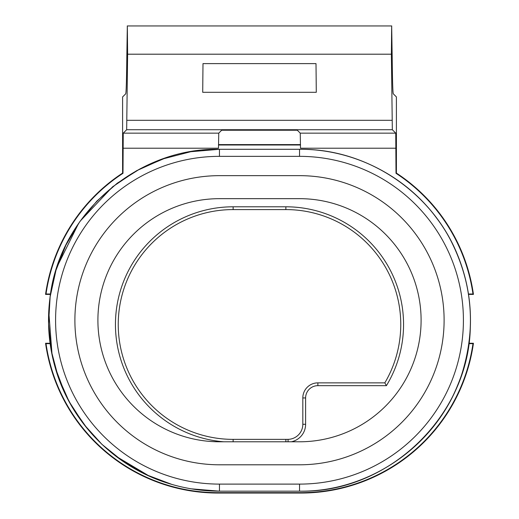 <?xml version="1.0" encoding="UTF-8"?>
<svg xmlns="http://www.w3.org/2000/svg" width="519" height="519" viewBox="0 0 519 519"><rect width="100%" height="100%" fill="white"/><g stroke="black" fill="none" stroke-linecap="round" stroke-linejoin="round"><path stroke-width="0.78" d="M233.128 209.585A114.894 114.894 0 0 0 118.241 324.479A114.894 114.894 0 0 0 233.128 439.372L285.872 439.372A114.894 114.894 0 0 0 288.039 439.353A15.07 15.07 0 0 0 302.817 424.283L302.817 397.937A15.07 15.07 0 0 1 317.888 382.866L317.888 385.662L386.402 385.662L384.819 382.866A114.894 114.894 0 0 0 285.872 209.585L233.128 209.585L233.128 206.796A117.683 117.683 0 0 0 115.542 319.762A117.683 117.683 0 0 0 223.708 441.786M233.128 206.796L285.872 206.796A117.683 117.683 0 0 1 386.402 385.662M317.888 385.662A12.274 12.274 0 0 0 305.613 397.937L305.613 424.283A17.86 17.86 0 0 1 291.321 441.786M317.888 382.866L384.819 382.866M50.077 343.26L45.562 343.26A174.222 174.222 0 0 0 218.064 493.05L300.936 493.05A174.222 174.222 0 0 0 473.438 343.26L472.978 343.656L468.878 343.656M473.438 343.26L468.929 343.26M50.135 343.656L46.022 343.656L45.562 343.26M50.544 294.001L46.022 294.001L45.562 294.396L50.486 294.396M468.514 294.396L473.438 294.396L472.978 294.001L468.456 294.001M472.978 294.001A173.826 173.826 0 0 0 396.01 173.307L396.406 173.093L396.406 96.936L393.279 93.809C392.792 92.395 392.422 79.842 392.163 56.149L391.67 25.95L391.384 54.203L127.616 54.203L126.668 129.724L123.25 133.149L122.99 173.307A173.826 173.826 0 0 0 46.022 294.001M391.384 54.203L392.332 129.724L395.75 133.149L396.01 173.307M218.499 145.002L300.501 145.002M46.022 343.656A173.826 173.826 0 0 0 218.064 492.654L300.936 492.654A173.826 173.826 0 0 0 472.978 343.656M122.99 173.307L122.594 173.093A174.222 174.222 0 0 0 45.562 294.396M473.438 294.396A174.222 174.222 0 0 0 396.406 173.093M122.594 173.093L122.594 96.936L125.721 93.809C126.208 92.395 126.578 79.842 126.837 56.149L127.33 25.95L127.616 54.203M316.292 92.298L202.708 92.298L202.994 63.616L316.006 63.616L316.292 92.298M396.01 148.213L300.507 148.213L300.248 133.149L297.329 130.23L221.671 130.23L218.752 133.149L123.25 133.149M122.99 148.213L218.493 148.213L218.752 133.149M218.499 144.606L300.501 144.606M219.459 198.667A121.563 121.563 0 0 0 97.903 320.229A121.563 121.563 0 0 0 219.459 441.786L299.541 441.786A121.563 121.563 0 0 0 421.097 320.229A121.563 121.563 0 0 0 299.541 198.667L219.459 198.667M299.541 464.797L219.459 464.797A144.574 144.574 0 0 1 74.892 320.229A144.574 144.574 0 0 1 219.459 175.656L299.541 175.656A144.574 144.574 0 0 1 444.108 320.229A144.574 144.574 0 0 1 299.541 464.797M285.872 209.585L285.872 206.796M233.128 439.372L233.128 441.786M285.872 439.372L285.872 441.786M288.039 439.353L288.084 441.786M302.817 424.283L305.613 424.283M302.817 397.937L305.613 397.937M218.064 493.05L218.064 492.654M300.936 493.05L300.936 492.654M392.053 120.311L126.947 120.311M395.75 133.149L300.248 133.149M392.332 129.724L126.668 129.724M299.541 149.284C362.522 148.635 423.841 186.211 451.848 242.62C472.121 283.809 475.813 326.432 462.922 370.488C442.48 440.748 372.7 492.284 299.541 491.169C367.128 492.012 432.379 448.41 457.466 385.643C480.652 331.038 472.271 264.709 436.239 217.591C404.723 175.046 352.492 148.947 299.541 149.284L299.541 156.349L219.459 156.349L219.459 149.284L299.541 149.284C368.036 148.395 434.079 193.269 458.478 257.301C467.444 280.124 471.382 303.784 470.292 328.28C468.235 416.699 387.953 493.284 299.541 491.169L299.541 484.104A163.874 163.874 0 0 0 463.415 320.229A163.874 163.874 0 0 0 299.541 156.349M299.541 484.104L219.459 484.104A163.874 163.874 0 0 1 55.585 320.229A163.874 163.874 0 0 1 219.459 156.349M299.541 491.169L219.459 491.169L219.459 484.104M391.767 25.95L127.233 25.95M171.77 484.376L146.468 474.801L122.997 461.346L101.945 444.361L83.831 424.27L69.118 401.57L58.167 376.833L51.258 350.675L48.559 323.759L50.142 296.751L55.961 270.334L65.881 245.163L79.647 221.873L96.917 201.048L117.249 183.207L140.149 168.798L165.036 158.185M202.631 150.114L219.459 149.284C135.887 147.526 58.595 215.657 49.869 298.801C46.963 322.215 48.78 345.252 55.306 367.919C70.902 423.257 116.431 468.787 171.77 484.376C187.346 488.892 203.247 491.156 219.459 491.169L191.329 488.833M149.297 476.105L115.62 456.013M87.367 428.726L72.323 407.24L64.998 393.447M64.985 393.421L55.176 367.458M54.255 364.117L52.075 354.892L48.754 311.355M57.135 266.649L78.635 223.332M80.257 221.023L112.584 186.821L136.523 170.757L162.823 158.944L190.733 151.717L219.459 149.284"/></g></svg>
